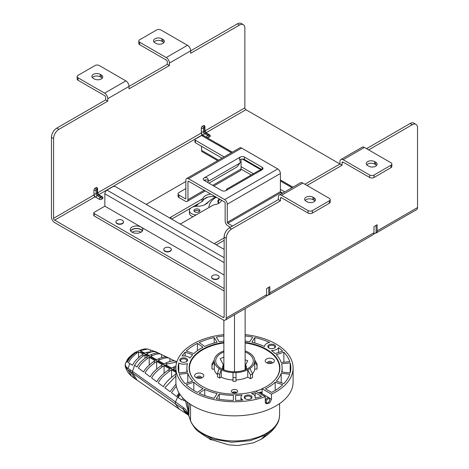 <?xml version="1.0" encoding="UTF-8"?>
<svg xmlns="http://www.w3.org/2000/svg" width="469" height="469" viewBox="0 0 469 469"><rect width="100%" height="100%" fill="white"/><g stroke="black" fill="none" stroke-linecap="round" stroke-linejoin="round"><path stroke-width="0.7" d="M215.857 196.992A30.057 17.353 0 0 0 207.878 202.544A12.024 6.941 180 0 1 197.044 206.266A7.516 4.338 0 0 0 192.39 207.146M190.942 207.978A7.516 4.338 0 0 0 189.417 210.599A7.516 4.338 0 0 0 196.148 214.913M193.926 210.599A3.007 1.735 180 0 1 196.933 208.863A3.007 1.735 180 0 1 199.935 210.599A3.007 1.735 180 0 1 196.933 212.334A3.007 1.735 180 0 1 193.926 210.599M199.653 211.337A3.007 1.735 0 0 0 196.933 210.341A3.007 1.735 0 0 0 194.207 211.337M192.976 216.742A7.516 4.338 180 0 1 189.417 213.055L189.417 210.599M220.072 199.425A5.558 3.213 0 0 0 218.419 201.705A5.558 3.213 0 0 0 219.035 203.171M207.439 182.312L208.054 181.48A3.007 1.735 -120 0 0 208.359 180.389A3.007 1.735 0 0 0 204.109 180.389A3.007 1.735 180 0 1 203.229 179.164A3.007 1.735 180 0 1 204.109 177.939C206.571 177.059 207.99 177.874 208.359 180.389M204.109 180.389L221.749 190.578A3.007 1.735 180 0 0 225.999 190.578C227.002 188.86 227.002 188.855 225.999 190.572C227.002 188.855 227.002 188.86 225.999 190.578L262.13 169.719A3.007 1.735 180 0 0 263.009 168.488A3.007 1.735 180 0 0 262.13 167.263L244.49 157.08A3.007 1.735 180 0 0 240.239 157.08L239.36 158.416L240.239 161.987A3.007 1.735 60 0 1 239.935 163.077L237.625 166.178A1.501 0.299 141.8 0 1 236.018 167.527L208.922 183.168M230.431 227.242L227.805 225.73A3.758 2.169 -120 0 1 225.149 221.128L225.149 202.966A0.75 0.434 60 0 0 224.616 202.045L188.485 181.186A0.75 0.434 60 0 0 188.11 181.151A0.75 0.434 60 0 0 187.958 181.497L187.958 199.653A3.758 2.169 -120 0 1 187.178 201.377L205.316 190.906M262.13 167.263L262.13 169.719L244.49 159.53A3.007 1.735 0 0 0 239.735 159.917M185.83 188.614L178.924 192.601A3.007 1.735 0 0 0 178.044 193.826L178.044 196.282A3.007 1.735 180 0 0 178.924 197.508L185.302 201.189A3.758 2.169 -120 0 0 187.178 201.377M178.044 193.826A3.007 1.735 0 0 0 178.924 195.057L185.302 198.733A0.75 0.434 60 0 0 185.677 198.774A0.75 0.434 60 0 0 185.83 198.428L185.83 180.272A3.758 2.169 -120 0 1 186.609 178.548L239.741 147.876A3.758 2.169 60 0 1 241.617 148.063L277.748 168.922A3.758 2.169 60 0 1 280.403 173.518L280.403 191.68A0.75 0.434 -120 0 0 280.937 192.601L282.238 193.351M232.554 226.017L227.805 223.273A0.75 0.434 60 0 1 227.272 222.353L227.272 204.197A3.758 2.169 -120 0 0 224.616 199.595L188.485 178.736A3.758 2.169 -120 0 0 186.609 178.548M241.089 159.19L241.089 168.981A3.758 2.169 60 0 1 240.31 170.698L213.817 185.994M262.13 169.719L258.595 170.739L226.527 189.253L226.879 189.458M205.674 179.914L204.959 180.882M201.559 146.305L201.559 150.356A3.007 1.735 -60 0 0 202.18 151.733L217.622 160.644M224.135 156.886L195.397 140.295A1.501 0.868 0 0 1 194.957 139.68A1.501 0.868 0 0 1 195.397 139.07L201.559 135.512A3.007 1.735 -60 0 1 203.059 135.359L232.237 152.208M222.007 158.112L195.397 142.746A1.501 0.868 180 0 1 194.957 142.136L194.957 139.68M282.643 193.122L280.421 191.839M251.237 174.99L241.084 169.127M284.771 191.891L280.403 189.376M253.36 173.759L241.089 166.677M292.949 187.172L280.403 179.926M232.313 152.161L216.438 142.992A1.501 0.868 0 0 0 215.963 142.811M216.244 197.215A25.549 14.75 0 0 0 208.951 207.521M218.747 203.341A6.161 3.559 180 0 1 219.439 199.055M214.169 243.651L224.141 237.894M216.297 244.877L224.141 240.351M221.321 200.691A9.392 5.423 0 0 0 220.887 199.894M171.666 219.111L201.963 201.617A4.508 2.603 180 0 0 203.124 200.474L203.124 198.018A9.392 5.423 180 0 1 210.845 194.096M215.681 196.892A9.392 5.423 0 0 0 203.124 200.474M221.474 200.234A9.392 5.423 180 0 1 214.685 204.689A4.508 2.603 0 0 0 212.697 205.358L181.732 223.238A7.586 4.379 180 0 1 180.073 223.965M185.83 181.485L146.164 204.384M169.743 217.997A7.586 4.379 180 0 1 170.997 217.041L201.963 199.161A4.508 2.603 0 0 0 203.124 198.018M224.141 275.051L104.863 206.184L104.863 193.791A3.007 1.735 -60 0 1 106.985 190.109L113.152 186.551A1.501 0.868 0 0 1 115.274 186.551L224.141 249.402M104.863 206.184L94.234 212.316A1.501 0.868 0 0 0 93.794 212.932A1.501 0.868 0 0 0 94.234 213.547L224.141 288.546M140.993 227.043A6.314 3.646 180 0 1 142.84 229.622A6.314 3.646 180 0 1 140.993 232.196A6.314 3.646 180 0 1 134.111 232.987A6.314 3.646 180 0 1 130.218 229.622A6.314 3.646 180 0 1 132.065 227.043A6.314 3.646 180 0 1 140.993 227.043M171.314 249.402A3.758 2.169 0 0 0 170.212 247.867A3.758 2.169 0 0 0 166.12 247.398A3.758 2.169 0 0 0 163.798 249.402A3.758 2.169 0 0 0 164.9 250.938A3.758 2.169 0 0 0 168.992 251.407A3.758 2.169 0 0 0 171.314 249.402L171.314 249.743A3.758 2.169 180 0 1 170.212 251.278L170.212 251.278A3.758 2.169 180 0 1 164.9 251.278A3.758 2.169 180 0 1 163.81 249.572M219.129 277.009A3.758 2.169 0 0 0 218.032 275.479A3.758 2.169 0 0 0 213.934 275.004A3.758 2.169 0 0 0 211.619 277.009A3.758 2.169 0 0 0 212.715 278.545A3.758 2.169 0 0 0 216.813 279.014A3.758 2.169 0 0 0 219.129 277.009L219.129 277.349A3.758 2.169 180 0 1 218.032 278.885L218.032 278.885A3.758 2.169 180 0 1 212.715 278.885A3.758 2.169 180 0 1 211.63 277.179M123.494 221.796A3.758 2.169 0 0 0 122.397 220.26A3.758 2.169 0 0 0 118.299 219.791A3.758 2.169 0 0 0 115.984 221.796A3.758 2.169 0 0 0 117.08 223.332A3.758 2.169 0 0 0 121.178 223.801A3.758 2.169 0 0 0 123.494 221.796L123.494 222.136A3.758 2.169 180 0 1 122.397 223.666L122.397 223.666A3.758 2.169 180 0 1 117.08 223.666A3.758 2.169 180 0 1 115.995 221.966M142.47 230.848A6.314 3.646 0 0 0 140.993 229.499A6.314 3.646 0 0 0 132.065 229.499A6.314 3.646 0 0 0 130.581 230.848M224.141 290.997L94.234 215.998A1.501 0.868 180 0 1 93.794 215.388L93.794 212.932M330.217 199.589A3.007 1.735 0 0 0 329.338 198.364L302.775 183.021A4.508 2.603 60 0 0 300.518 182.799L279.266 195.069A4.508 2.603 -120 0 1 281.523 195.292L308.086 210.628A3.007 1.735 0 0 0 312.336 210.628L329.338 200.814A3.007 1.735 0 0 0 330.217 199.589L330.217 202.039A3.007 1.735 180 0 1 329.338 203.27L312.336 213.084A3.007 1.735 180 0 1 308.086 213.084L281.523 197.748A1.501 0.868 60 0 0 280.767 197.672A1.501 0.868 60 0 0 280.456 198.364L280.456 200.814L278.334 199.589L229.452 227.811A7.516 4.338 -60 0 0 224.141 237.009L226.263 238.24L226.263 317.994A4.508 2.603 -120 0 1 225.331 320.057L265.712 296.742A4.508 2.603 60 0 0 266.644 294.679L226.263 317.994M314.98 201.031A4.883 2.82 0 0 0 314.037 200.263L312.975 199.647A4.883 2.82 0 0 0 305.126 200.415M306.069 201.183L307.131 201.799A4.883 2.82 180 0 0 312.454 202.409A4.883 2.82 180 0 0 315.467 199.8A4.883 2.82 180 0 0 314.037 197.807L312.975 197.197A4.883 2.82 180 0 0 307.652 196.581A4.883 2.82 180 0 0 304.639 199.19A4.883 2.82 180 0 0 306.069 201.183M279.266 195.069A4.508 2.603 -120 0 0 278.334 197.132L278.334 199.589M366.529 148.667L410.094 123.517L412.222 124.742A7.516 4.338 120 0 1 415.98 124.367A7.516 4.338 120 0 1 417.533 127.808L417.533 207.562A4.508 2.603 60 0 1 416.601 209.631L376.22 232.941A4.508 2.603 -120 0 0 377.158 230.877L377.158 224.745L373.969 226.586L373.969 232.718A4.508 2.603 60 0 1 373.037 234.781L268.895 294.901A4.508 2.603 -120 0 0 269.833 292.838L269.833 286.706L266.644 288.546L266.644 294.679M280.456 200.814L231.58 229.036A7.516 4.338 120 0 0 226.263 238.24M342.089 162.778L343.15 162.163A1.501 0.868 60 0 0 342.399 162.092A1.501 0.868 60 0 0 342.089 162.778L342.089 165.235L307.025 185.478M412.222 124.742L368.657 149.892M167.292 64.312L169.415 65.537L129.034 88.852L129.034 86.396L167.292 64.312L167.292 61.861A1.501 0.868 60 0 0 166.225 60.02L139.662 44.678A3.007 1.735 180 0 1 138.783 43.453L138.783 41.002A3.007 1.735 0 0 1 139.662 39.771L156.664 29.957A3.007 1.735 0 0 1 160.914 29.957L187.477 45.294A4.508 2.603 60 0 1 190.666 50.816L190.666 53.273L239.548 25.05A7.516 4.338 120 0 1 243.305 24.675A7.516 4.338 120 0 1 244.859 28.117L244.859 107.87A1.501 0.868 -120 0 0 245.92 109.711L339.961 164.003L339.966 161.553A4.508 2.603 -120 0 1 340.899 159.489A4.508 2.603 -120 0 1 343.15 159.712L369.719 175.048A3.007 1.735 0 0 0 373.969 175.048L390.97 165.235A3.007 1.735 0 0 0 391.85 164.003A3.007 1.735 0 0 0 390.97 162.778L364.407 147.442A4.508 2.603 60 0 0 362.15 147.219L340.899 159.489M225.331 320.057A4.508 2.603 -120 0 1 223.08 319.835L54.65 222.593A4.508 2.603 -120 0 1 51.467 217.071L51.467 137.317A7.516 4.338 -60 0 1 56.778 128.113L105.66 99.897L105.66 97.441A1.501 0.868 60 0 0 104.593 95.6L78.03 80.263A3.007 1.735 180 0 1 77.151 79.038L77.151 76.582A3.007 1.735 0 0 0 78.03 77.807L104.593 93.149A4.508 2.603 -120 0 1 107.782 98.666L107.782 101.122L105.66 99.897M140.987 232.202A6.009 3.471 0 0 0 140.776 232.073A6.009 3.471 0 0 0 132.07 232.202M97.599 188.855L97.599 192.536A1.501 0.868 180 0 1 97.159 193.146A1.501 0.868 -120 0 0 98.22 194.987L101.41 196.828L100.343 197.443L97.159 195.602A1.501 0.868 60 0 1 96.092 193.761L96.092 190.08L97.159 189.464A1.501 0.868 0 0 0 97.599 188.855A1.501 1.501 0 0 0 96.849 187.553A1.501 0.868 -60 0 0 96.092 187.623L95.031 188.239A1.501 0.868 -60 0 0 93.97 190.08L93.97 194.987A1.501 0.868 -120 0 0 95.031 196.828L99.281 199.284A1.501 0.868 180 0 0 101.41 199.284L102.471 198.668A1.501 0.868 180 0 0 102.91 198.053A1.501 1.501 0 0 0 102.16 196.751A1.501 0.868 120 0 0 101.41 196.828A1.501 0.868 60 0 1 102.471 198.668M203.417 125.663A1.501 0.868 60 0 1 204.484 127.504A1.501 0.868 0 0 0 204.924 126.888A1.501 1.501 0 0 0 204.167 125.586A1.501 0.868 -60 0 0 203.417 125.663L202.356 126.278A1.501 0.868 -60 0 0 201.295 128.119L201.295 133.026A1.501 0.868 -120 0 0 202.356 134.867L206.606 137.317A1.501 0.868 180 0 0 208.734 137.317L209.795 136.708A1.501 0.868 180 0 0 210.235 136.092A1.501 1.501 0 0 0 209.485 134.791A1.501 0.868 120 0 0 208.734 134.867L207.667 135.477A1.501 0.868 120 0 0 206.606 137.317M224.141 237.009L224.141 316.768A1.501 0.868 60 0 1 223.83 317.454A1.501 0.868 60 0 1 223.08 317.378L54.65 220.143A1.501 0.868 60 0 1 53.589 218.302L53.589 138.543A7.516 4.338 120 0 1 58.906 129.344L107.782 101.122M130.757 231.1A6.009 3.471 180 0 1 140.776 229.622A6.009 3.471 180 0 1 142.295 231.1M194.201 206.559L194.571 205.885M169.415 65.537L169.415 63.086A4.508 2.603 -120 0 0 166.225 57.564L139.662 42.228A3.007 1.735 0 0 1 138.783 41.002M342.089 165.235L339.966 164.003L304.897 184.253M410.094 123.517A7.516 4.338 -60 0 1 413.851 123.142L415.98 124.367M367.696 165.598L368.763 166.214A4.883 2.82 180 0 0 374.086 166.823A4.883 2.82 180 0 0 377.099 164.22A4.883 2.82 180 0 0 375.669 162.227L374.608 161.612A4.883 2.82 180 0 0 369.285 161.002A4.883 2.82 180 0 0 366.266 163.605A4.883 2.82 180 0 0 367.696 165.598M343.15 162.163L369.719 177.505A3.007 1.735 180 0 0 373.969 177.505L390.97 167.685A3.007 1.735 180 0 0 391.85 166.46L391.85 164.003M376.613 165.446A4.883 2.82 0 0 0 375.669 164.678L374.608 164.068A4.883 2.82 0 0 0 366.752 164.836M268.766 287.321L268.766 294.679L266.333 296.086M268.016 295.112A4.508 2.603 -120 0 0 268.895 294.901M376.091 225.355L376.091 232.718L373.658 234.125M375.341 233.152A4.508 2.603 -120 0 0 376.22 232.941M169.415 63.086L237.42 23.819A7.516 4.338 -60 0 1 241.177 23.45L243.305 24.675M163.874 42.626A4.883 2.82 0 0 0 162.931 41.858L161.869 41.243A4.883 2.82 0 0 0 154.02 42.011M162.931 39.402L161.869 38.792A4.883 2.82 180 0 0 156.546 38.182A4.883 2.82 180 0 0 153.533 40.785A4.883 2.82 180 0 0 154.963 42.779L156.025 43.394A4.883 2.82 180 0 0 161.348 44.004A4.883 2.82 180 0 0 164.361 41.401A4.883 2.82 180 0 0 162.931 39.402L162.931 41.858M77.151 76.582A3.007 1.735 0 0 1 78.03 75.357L95.031 65.537A3.007 1.735 0 0 1 99.281 65.537L125.85 80.879A4.508 2.603 60 0 1 129.034 86.396L107.782 98.666M102.248 78.206A4.883 2.82 0 0 0 101.304 77.444L100.237 76.828A4.883 2.82 0 0 0 92.387 77.596M101.304 74.987L100.237 74.372A4.883 2.82 180 0 0 94.914 73.762A4.883 2.82 180 0 0 91.901 76.365A4.883 2.82 180 0 0 93.331 78.364L94.392 78.974A4.883 2.82 180 0 0 99.715 79.583A4.883 2.82 180 0 0 102.734 76.98A4.883 2.82 180 0 0 101.304 74.987L101.304 77.444M208.084 197.039A41.325 23.86 0 0 0 205.275 198.516A41.325 23.86 0 0 0 203.904 199.348M198.622 203.552A41.325 23.86 0 0 0 196.306 206.278M138.601 351.961L137.27 352.811C133.067 355.918 130.106 359.231 128.389 362.76L132.604 365.228C133.905 362.062 137.054 358.603 142.054 354.851L143.379 353.989L138.601 351.961L138.601 357.554M137.27 352.811L135.676 352.694L137.007 351.867L135.043 352.442L132.692 354.136L128.266 358.263L127.005 362.39L127.597 360.667L127.609 361.417M135.676 352.694C131.912 355.361 129.116 358.474 127.287 362.015M125.651 362.936C124.783 364.976 125.592 366.805 128.066 368.411L129.766 363.639M125.411 366.828C125.1 366.324 125.112 365.187 125.428 363.411L128.266 358.263M127.199 359.811L128.705 357.689L132.663 354.165L133.964 353.386L134.357 353.743L133.964 353.386M140.307 352.436L141.105 351.961L145.771 354.47L147.899 353.345L146.305 352.395L144.974 353.069L140.196 351.041L141.521 350.355L139.926 350.237L135.043 352.442M125.416 366.828L128.166 370.07L131.555 376.238M179.568 393.813L178.044 396.071L175.429 402.197L175.4 403.92L132.557 373.054L132.51 371.366L128.172 368.487M130.159 369.801L130.212 371.483L128.166 370.07M188.561 415.2L179.211 409.085L175.4 403.92L183.016 409.009L184.381 411.336L188.52 415.106M183.016 409.009L187.536 413.277M175.893 371.395L145.771 354.47L143.649 355.801C140.184 357.988 137.177 361.13 134.615 365.228L132.51 371.366L183.443 407.608C185.806 409.244 187.6 411.893 188.819 415.546L190.66 421.326C193.615 426.948 196.505 430.565 199.325 432.166L213.571 439.23L231.604 442.249L250.182 440.684L265.964 434.816L261.057 439.336C267.195 435.508 271.791 431.556 274.84 427.482L265.964 434.816L266.38 433.344A45.083 26.03 180 0 1 221.984 439.94A45.083 26.03 180 0 1 190.531 420.687L190.531 404.389M137.083 380.16L132.557 373.054L130.212 371.483L135.195 378.946L131.437 376.132M135.242 378.975L137.177 380.218M153.304 350.818L150.402 350.05L150.402 350.964M141.521 350.355L147.899 349.024L150.402 350.05M139.926 350.237L144.44 348.895L147.899 349.024M211.372 439.277A1.501 0.868 60 0 1 210.774 439.787L212.052 439.863A2.257 1.301 60 0 0 212.223 439.858L207.574 437.407M208.166 437.835L209.42 438.509M266.38 433.344A45.083 26.03 0 0 0 279.583 414.936L279.583 414.936C279.119 422.059 277.554 423.36 274.84 427.482M188.819 415.546L189.118 403.428M183.971 399.154L183.361 400.438L186.17 401.153M180.037 394.511L178.114 397.589L182.095 400.057L183.039 398.21M144.974 358.228L144.974 354.945L147.629 356.434L146.264 357.314C141.503 360.819 138.408 364.05 136.977 366.998L134.615 365.228M147.829 358.228C142.992 361.781 139.85 365.064 138.396 368.065L143.59 371.958C145.079 368.827 148.409 365.363 153.58 361.564L155.069 360.614L149.224 357.331L147.829 358.228L146.264 357.314M155.151 362.473C149.898 366.318 146.521 369.836 145.009 373.019L150.209 376.9C151.763 373.582 155.327 369.883 160.896 365.814L162.508 364.794L156.664 361.511L155.151 362.473L153.58 361.564M162.467 366.723C156.81 370.856 153.193 374.602 151.622 377.955L156.822 381.825C158.405 378.377 162.204 374.455 168.219 370.064L169.948 368.974L164.103 365.691L162.467 366.723L160.896 365.814M175.893 372.316L171.543 369.871L169.784 370.973C163.681 375.429 159.835 379.398 158.241 382.88L163.441 386.743C165.07 383.138 169.098 378.999 175.535 374.309L175.893 374.08M175.893 376.044L164.853 387.793L170.054 391.644L175.998 384.041M176.338 386.169L171.472 392.694L176.672 396.54L179.029 392.934M159.882 353.778C158.446 352.477 155.356 352.823 150.596 354.816L149.224 355.514L146.568 354.025M168.142 357.783C166.653 356.37 163.329 356.751 158.153 358.926L156.664 359.694L150.819 356.411L152.214 355.695C157.051 353.667 160.199 353.315 161.653 354.634L159.489 353.562M176.403 361.775C174.849 360.251 171.285 360.673 165.709 363.035L164.103 363.874L158.258 360.591L159.771 359.805C165.024 357.589 168.4 357.202 169.913 358.638L175.342 361.259M175.986 365.961L171.543 368.054L165.698 364.771L167.333 363.915L176.79 362.009M175.893 370.498L173.131 368.951L175.898 367.549M147.899 353.345C151.358 351.539 154.371 351.205 156.933 352.342L154.876 351.275L146.305 352.395M156.933 353.051L156.933 352.342L159.079 353.386M167.198 357.325L161.653 354.634L161.653 357.548M167.685 357.53L169.913 358.638L169.913 361.411M175.939 361.511L176.813 361.927M171.543 377.269L171.543 369.871M164.103 373.166L164.103 365.691M156.664 369.068L156.664 361.511M149.224 364.988L149.224 357.331M133.073 354.687L133.067 354.511C130.529 356.112 128.705 358.164 127.597 360.667M133.067 354.511L132.663 354.165L133.067 354.511L133.759 354.101M210.774 439.787A1.501 0.868 60 0 1 209.315 438.157M269.452 398.204L271.475 399.371L271.475 394.159L262.06 388.719L262.06 393.726M223.871 342.429A45.382 26.2 0 0 0 189.118 367.901A45.382 26.2 0 0 0 234.5 394.107A45.382 26.2 0 0 0 255.57 391.111L265.261 396.704A58.607 33.838 180 0 1 234.5 401.74A58.607 33.838 180 0 1 175.893 367.901A58.607 33.838 180 0 1 223.871 334.626M262.06 388.719A45.382 26.2 0 0 0 279.882 367.901A45.382 26.2 0 0 0 245.129 342.429M245.129 334.626A58.607 33.838 180 0 1 293.107 367.901A58.607 33.838 180 0 1 271.475 394.159M186.457 361.64L186.457 361.64A3.904 2.257 0 0 0 186.457 358.451A3.904 2.257 0 0 0 180.934 358.451A3.904 2.257 0 0 0 180.934 361.64A3.904 2.257 0 0 0 186.457 361.64M250.874 398.832L250.874 398.832A3.904 2.257 0 0 0 250.874 395.643A3.904 2.257 0 0 0 245.351 395.643A3.904 2.257 0 0 0 245.351 398.832A3.904 2.257 0 0 0 250.874 398.832M276.739 349.346A7.141 4.121 180 0 1 271.457 350.548A47.639 27.501 180 0 1 275.18 353.591L282.731 351.076A56.356 32.537 0 0 0 278.533 347.599A7.141 4.121 180 0 1 276.739 349.346M266.644 343.519A7.141 4.121 180 0 1 269.663 342.481A56.356 32.537 0 0 0 254.831 337.557L251.847 342.288A47.639 27.501 180 0 1 264.557 346.568A7.141 4.121 180 0 1 264.551 346.433A7.141 4.121 180 0 1 266.644 343.519M245.129 341.092A47.639 27.501 180 0 1 249.731 341.842L252.709 337.111A56.356 32.537 0 0 0 245.129 335.951M223.871 335.951A56.356 32.537 0 0 0 216.291 337.111L219.269 341.842A47.639 27.501 180 0 1 223.871 341.092M199.149 342.563L204.754 346.421A47.639 27.501 180 0 1 208.553 344.838A47.639 27.501 180 0 1 217.153 342.288L214.169 337.557A56.356 32.537 0 0 0 203.81 340.617A56.356 32.537 0 0 0 199.149 342.563M281.207 373.318A47.639 27.501 180 0 1 276.305 381.086L283.856 383.607A56.356 32.537 0 0 0 289.789 374.192L281.207 373.318L281.207 382.722M281.593 363.768A47.639 27.501 180 0 1 282.139 367.901A47.639 27.501 180 0 1 281.593 372.034L290.182 372.914A56.356 32.537 0 0 0 290.856 367.901A56.356 32.537 0 0 0 290.182 362.895L281.593 363.768M276.305 354.716A47.639 27.501 180 0 1 281.207 362.49L289.789 361.617A56.356 32.537 0 0 0 283.856 352.201L276.305 354.716M194.653 344.897A56.356 32.537 0 0 0 186.269 351.076L193.82 353.591A47.639 27.501 180 0 1 200.814 348.455A47.639 27.501 180 0 1 203.024 347.259L197.42 343.402A56.356 32.537 0 0 0 194.653 344.897M268.186 387.353A47.639 27.501 180 0 1 265.425 388.824L271.604 392.389A56.356 32.537 0 0 0 274.347 390.911A56.356 32.537 0 0 0 282.731 384.732L275.18 382.217A47.639 27.501 180 0 1 268.186 387.353M179.211 374.192A56.356 32.537 0 0 0 185.144 383.607L192.695 381.086A47.639 27.501 180 0 1 187.793 373.318L179.211 374.192M186.269 384.732A56.356 32.537 0 0 0 197.42 392.401L203.024 388.549A47.639 27.501 180 0 1 193.82 382.217L186.269 384.732M199.149 393.239A56.356 32.537 0 0 0 214.169 398.245L217.153 393.52A47.639 27.501 180 0 1 204.754 389.381L199.149 393.239M216.291 398.691A56.356 32.537 0 0 0 233.374 400.432L233.374 395.396A47.639 27.501 180 0 1 219.269 393.966L216.291 398.691M235.626 400.432A56.356 32.537 0 0 0 242.936 400.075A7.141 4.121 180 0 1 240.972 397.237A7.141 4.121 180 0 1 242.051 395.056A47.639 27.501 180 0 1 235.626 395.396L235.626 400.432L235.626 395.396M274.453 348.027L274.453 348.027A3.904 2.257 0 0 0 274.453 344.838A3.904 2.257 0 0 0 268.93 344.838A3.904 2.257 0 0 0 268.93 348.027A3.904 2.257 0 0 0 274.453 348.027M187.465 363.545A7.141 4.121 180 0 1 178.783 363.035A56.356 32.537 0 0 0 178.144 367.901A56.356 32.537 0 0 0 178.818 372.914L187.407 372.034A47.639 27.501 180 0 1 186.861 367.901A47.639 27.501 180 0 1 187.465 363.545M261.596 396.428L255.142 392.705A47.639 27.501 180 0 1 251.513 393.614A7.141 4.121 180 0 1 255.253 397.237A7.141 4.121 180 0 1 255.054 398.199A56.356 32.537 0 0 0 261.596 396.428M192.695 354.716L185.144 352.201A56.356 32.537 0 0 0 182.031 356.035A7.141 4.121 180 0 1 189.992 358.099A47.639 27.501 180 0 1 192.695 354.716M175.893 367.901L175.893 382.012A58.607 33.838 0 0 0 234.5 415.851A58.607 33.838 0 0 0 275.942 405.937A58.607 33.838 0 0 0 293.107 382.012L293.107 367.901M271.475 399.371L269.646 403.023L266.216 403.745L265.261 401.921L265.261 396.704M271.481 363.317A1.729 0.997 0 0 0 271.023 362.848A1.729 0.997 0 0 0 268.579 362.848A1.729 0.997 0 0 0 268.127 363.317M232.302 392.571A3.758 2.169 180 0 1 236.698 392.571M186.164 361.792A3.154 1.823 0 0 0 186.85 360.655A3.154 1.823 0 0 0 184.903 358.973A3.154 1.823 0 0 0 181.462 359.371A3.154 1.823 0 0 0 180.542 360.655A3.154 1.823 0 0 0 181.227 361.792M250.581 398.984A3.154 1.823 0 0 0 251.267 397.847A3.154 1.823 0 0 0 249.32 396.164A3.154 1.823 0 0 0 245.879 396.563A3.154 1.823 0 0 0 244.959 397.847A3.154 1.823 0 0 0 245.645 398.984M278.533 352.471L278.533 347.599M254.831 343.032L254.831 337.557M214.169 337.557L214.169 343.032M290.182 372.914L290.182 362.895M283.856 362.22L283.856 352.201M197.42 343.402L197.42 350.636M275.18 382.217L275.18 390.419M187.793 382.722L187.793 373.318M193.82 390.419L193.82 382.217M204.754 395.537L204.754 389.381M233.374 395.396L233.374 400.432M219.269 399.23L219.269 393.966M274.16 348.18A3.154 1.823 0 0 0 274.846 347.042A3.154 1.823 0 0 0 272.899 345.36A3.154 1.823 0 0 0 269.458 345.759A3.154 1.823 0 0 0 268.538 347.042A3.154 1.823 0 0 0 269.224 348.18M178.783 363.035L178.783 372.773M255.142 392.705L255.142 396.522M185.144 352.201L185.144 356.006M200.873 378.155A1.729 0.997 0 0 0 199.196 377.393A1.729 0.997 0 0 0 197.977 377.686A1.729 0.997 0 0 0 197.519 378.155M245.129 342.974A45.083 26.03 180 0 1 266.38 349.868A45.083 26.03 180 0 1 279.583 368.271A45.083 26.03 180 0 1 274.388 380.4M262.06 388.871A45.083 26.03 180 0 1 255.763 391.222M194.612 380.4A45.083 26.03 180 0 1 189.417 368.271A45.083 26.03 180 0 1 223.871 342.974M273.046 362.725L273.046 362.725A4.584 2.644 0 0 0 273.046 358.984A4.584 2.644 0 0 0 266.562 358.984A4.584 2.644 0 0 0 266.562 362.725A4.584 2.644 0 0 0 273.046 362.725M232.266 389.974A3.154 1.823 0 0 0 231.346 391.263A3.154 1.823 0 0 0 232.266 392.553A3.154 1.823 0 0 0 236.734 392.553A3.154 1.823 0 0 0 237.654 391.263A3.154 1.823 0 0 0 235.708 389.581A3.154 1.823 0 0 0 232.266 389.974M202.438 377.563L202.438 377.563A4.584 2.644 0 0 0 202.438 373.816A4.584 2.644 0 0 0 195.954 373.816A4.584 2.644 0 0 0 195.954 377.563A4.584 2.644 0 0 0 202.438 377.563M236.001 379.954A20.29 11.713 0 0 0 247.743 377.146L250.44 378.7A24.095 13.912 0 0 0 252.568 377.475L252.568 373.793A24.095 13.912 180 0 1 250.44 375.018L247.743 369.783A20.29 11.713 180 0 1 236.001 372.591A20.29 11.713 180 0 1 232.999 372.591A20.29 11.713 180 0 1 221.257 369.783A20.29 11.713 180 0 1 219.134 368.558A20.29 11.713 180 0 1 214.269 361.775A20.29 11.713 180 0 1 214.269 360.04A20.29 11.713 180 0 1 219.134 353.263A20.29 11.713 180 0 1 221.257 352.037A20.29 11.713 180 0 1 223.871 350.929M252.504 373.67A20.29 11.713 0 0 0 254.731 369.138L256.989 369.138A22.541 13.015 0 0 0 257.041 368.271L257.041 364.589A22.541 13.015 180 0 1 256.989 365.457L254.731 361.775A20.29 11.713 180 0 1 249.86 368.558A20.29 11.713 180 0 1 247.749 369.777L247.743 377.146M214.269 369.138L214.269 361.775L212.011 365.457A22.541 13.015 180 0 1 211.959 364.589L211.959 368.271A22.541 13.015 0 0 0 212.011 369.138L214.269 369.138A20.29 11.713 0 0 0 217.534 374.696M221.257 377.146L221.257 369.783L219.656 374.385A22.541 13.015 180 0 1 217.534 373.16L217.534 376.841A22.541 13.015 0 0 0 219.656 378.067L221.257 377.146A20.29 11.713 0 0 0 232.999 379.954L232.999 381.256A22.541 13.015 0 0 0 236.001 381.256L236.001 377.574A22.541 13.015 180 0 1 232.999 377.574L232.999 372.591M258.454 392.776A45.083 26.03 0 0 0 259.996 392.19L261.309 392.19L261.843 393.262L259.996 392.19M261.843 393.602L261.843 393.262M232.167 392.489A3.154 1.823 180 0 1 232.266 392.43A3.154 1.823 180 0 1 236.833 392.489M223.432 369.138L223.871 368.886L223.432 369.138M271.973 363.182A2.327 1.343 0 0 0 272.131 362.695A2.327 1.343 0 0 0 270.695 361.452A2.327 1.343 0 0 0 268.157 361.74A2.327 1.343 0 0 0 267.477 362.695A2.327 1.343 0 0 0 267.635 363.182M245.568 369.672L245.568 364.946A12.024 6.941 0 0 1 246.524 367.655A12.024 6.941 0 0 1 246.125 369.431M245.129 359.864L247.784 360.725L245.568 364.946M223.871 357.144L220.154 358.679L223.432 364.946L223.432 369.672M223.432 364.946A12.024 6.941 0 0 0 222.476 367.655A12.024 6.941 0 0 0 222.875 369.431M222.64 368.786L222.64 367.76A12.024 6.941 180 0 0 222.523 368.271M223.871 351.967A18.783 10.846 0 0 0 219.175 367.186A18.783 10.846 0 0 0 221.216 368.575A18.783 10.846 0 0 0 249.825 367.186A18.783 10.846 0 0 0 247.784 353.239A18.783 10.846 0 0 0 245.129 351.967M245.129 350.929A20.29 11.713 180 0 1 247.743 352.037A20.29 11.713 180 0 1 249.866 353.263A20.29 11.713 180 0 1 254.731 360.04A20.29 11.713 180 0 1 254.731 361.775L254.731 369.138M249.866 368.558L252.568 373.793M250.44 378.7L250.44 375.018M256.989 369.138L256.989 365.457M254.731 360.04L256.989 363.721A22.541 13.015 180 0 1 257.041 364.589M211.959 364.589A22.541 13.015 180 0 1 212.011 363.721L214.269 360.04M212.011 365.457L212.011 369.138M217.534 373.16L219.134 368.558M219.656 374.385L219.656 378.067M232.999 381.256L232.999 377.574M236.001 372.591L236.001 377.574M201.365 378.02A2.327 1.343 0 0 0 201.523 377.527A2.327 1.343 0 0 0 200.087 376.29A2.327 1.343 0 0 0 197.549 376.578A2.327 1.343 0 0 0 196.869 377.527A2.327 1.343 0 0 0 197.027 378.02M259.844 392.254A3.383 1.952 -60 0 1 260.061 392.576M265.261 401.194A3.154 1.823 -60 0 1 267.441 397.905A3.154 1.823 -60 0 1 269.018 397.747A3.154 1.823 -60 0 1 269.675 399.189L269.675 399.805A2.404 1.389 -60 0 1 267.975 402.748L267.975 402.748A2.404 1.389 -60 0 1 266.275 401.769A2.404 1.389 -60 0 1 267.975 398.826A2.404 1.389 -60 0 1 269.675 399.805M267.441 403.059L267.975 402.748L267.441 403.059A3.154 1.823 -60 0 1 265.864 403.211A3.154 1.823 -60 0 1 265.337 402.554M234.5 314.763L234.5 371.753M245.129 369.853L245.129 308.631M223.871 320.175L223.871 369.853M208.054 181.48L239.935 163.077M240.239 157.08L204.109 177.939M178.924 197.508L178.924 195.057M187.958 181.497L188.485 181.186M227.805 223.273L280.937 192.601M280.403 191.68L227.272 222.353M227.272 204.197L280.403 173.518M277.748 168.922L224.616 199.595M188.485 178.736L241.617 148.063M244.49 159.53L244.49 157.08M185.83 198.428L185.302 198.733M241.089 168.981L212.715 185.361M204.214 190.267L187.958 199.653M201.559 135.512L231.358 152.712M242.291 159.026L261.368 170.042M280.403 181.028L291.994 187.723M195.397 142.746L195.397 140.295M218.501 160.14L201.559 150.356M170.997 218.724L170.997 217.041M201.963 199.161L201.963 201.617M224.141 257.751L106.985 190.109M104.863 193.791L224.141 262.658M94.234 215.998L94.234 213.547M281.523 195.292L302.775 183.021M312.336 213.084L312.336 210.628M329.338 200.814L329.338 203.27M308.086 210.628L308.086 213.084M280.456 198.364L281.523 197.748M417.533 207.562L377.158 230.877M373.969 232.718L269.833 292.838M54.65 220.143L95.031 196.828M98.695 194.711L202.356 134.867M206.02 132.75L245.92 109.711M224.141 316.768L223.08 317.378M209.086 201.336A33.059 19.088 0 0 0 205.539 204.343M93.97 194.987L53.589 218.302M97.599 192.536L98.971 194.916A1.501 0.868 -60 0 0 98.22 194.987L97.159 195.602A1.501 0.868 -60 0 0 96.092 197.443A3.007 1.735 60 0 1 93.97 193.761A1.501 0.868 180 0 0 96.092 193.761L97.159 193.146L97.159 189.464A1.501 0.868 60 0 0 96.092 187.623M244.859 107.87L204.959 130.91M201.295 133.026L97.634 192.87M204.484 131.185A1.501 0.868 -120 0 0 205.545 133.026A1.501 0.868 -60 0 1 206.296 132.95L204.924 130.57A1.501 0.868 180 0 1 204.484 131.185L203.417 131.801A1.501 0.868 180 0 1 201.295 131.801A3.007 1.735 60 0 0 203.417 135.477A1.501 0.868 -60 0 1 204.484 133.642A1.501 0.868 60 0 1 203.417 131.801L203.417 128.119L204.484 127.504L204.484 131.185M201.295 128.119A1.501 0.868 0 0 0 203.417 128.119A1.501 0.868 -120 0 0 202.356 126.278M208.734 137.317A1.501 0.868 -120 0 0 207.667 135.477L204.484 133.642L205.545 133.026L208.734 134.867A1.501 0.868 60 0 1 209.795 136.708M101.41 199.284A1.501 0.868 -120 0 0 100.343 197.443A1.501 0.868 120 0 0 99.281 199.284M93.97 190.08A1.501 0.868 0 0 0 96.092 190.08A1.501 0.868 -120 0 0 95.031 188.239M51.467 137.317L53.589 138.543M343.15 159.712L364.407 147.442M373.969 177.505L373.969 175.048M390.97 165.235L390.97 167.685M369.719 175.048L369.719 177.505M374.608 164.068L374.608 161.612M375.669 162.227L375.669 164.678M231.58 229.036L229.452 227.811M237.42 23.819L239.548 25.05M187.477 45.294L166.225 57.564M139.662 44.678L139.662 42.228M125.85 80.879L104.593 93.149M78.03 80.263L78.03 77.807M58.906 129.344L56.778 128.113M100.237 76.828L100.237 74.372M161.869 41.243L161.869 38.792M195.45 206.348A41.325 23.86 180 0 1 196.511 204.765M314.037 197.807L314.037 200.263M312.975 199.647L312.975 197.197M141.105 351.961L141.902 351.516M183.549 409.378L188.444 414.93M183.461 409.314L183.443 407.608M143.649 355.801L142.054 354.851M189.066 405.064L188.896 403.27M188.884 411.888L187.09 401.904M188.843 414.156L185.577 401.2M178.044 396.071L179.275 395.631M168.219 370.064L169.784 370.973M175.535 374.309L175.893 374.514M150.596 354.816L152.214 355.695M158.153 358.926L159.771 359.805M165.709 363.035L167.333 363.915M173.266 367.145L174.89 368.024M269.018 397.747L259.662 392.342A3.154 1.823 120 0 0 259.638 392.33M280.403 180.014L292.873 187.213M211.619 277.009L211.619 277.349M163.798 249.402L163.798 249.743M115.984 221.796L115.984 222.136M204.924 126.888L204.924 130.57M206.296 132.95L209.485 134.791M98.971 194.916L102.16 196.751M210.499 200.157L204.683 204.771M125.428 366.875C127.017 371.782 129.145 373.699 129.292 373.951L131.461 376.156M190.654 421.32C189.412 417.205 188.321 414.449 187.389 413.066M179.211 409.085L136.989 380.095M199.325 432.166C203.927 435.455 207.38 437.618 209.684 438.65M261.057 439.336L253.319 442.888L237.683 445.55L228.667 444.876L212.199 439.858M279.583 403.633L279.583 414.936M282.139 372.093L282.139 367.901M240.972 400.221L240.972 397.237M186.861 372.093L186.861 367.901M255.253 398.152L255.253 397.237M279.583 370.915L279.583 368.271M189.417 370.915L189.417 368.271M265.864 403.211L265.513 403.012"/></g></svg>
